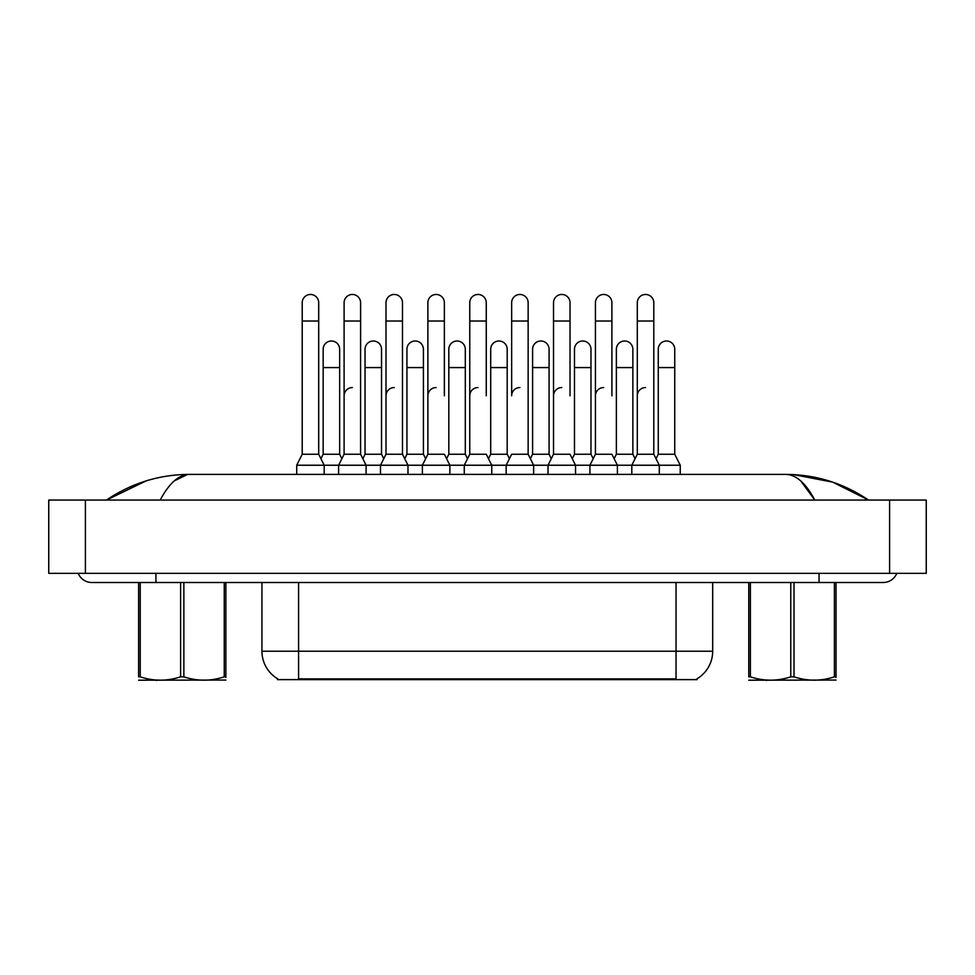 <?xml version="1.0" encoding="UTF-8"?>
<svg xmlns="http://www.w3.org/2000/svg" width="975" height="975" viewBox="0 0 975 975"><rect width="100%" height="100%" fill="white"/><g stroke="black" fill="none" stroke-linecap="round" stroke-linejoin="round"><path stroke-width="1.46" d="M697.113 678.722L697.113 679.624L277.522 679.624L277.522 678.722M277.79 678.88A32.065 32.065 0 0 1 261.946 651.215L298.582 651.215L298.582 678.88L676.041 678.88L676.041 651.215L712.688 651.215L712.688 582.502M261.946 651.215L261.946 582.502M696.845 678.88A32.065 32.065 0 0 0 712.688 651.215M656.029 458.701L658.259 454.24L674.749 454.24L680.245 465.233L659.295 465.233L653.798 454.24L637.309 454.24L631.812 465.233L659.295 465.233L659.295 474.398M617.407 474.398L617.407 465.233L611.91 454.24L595.42 454.24L589.924 465.233L631.812 465.233L631.812 474.398M653.798 454.24L653.798 302.713A8.251 8.251 0 0 0 645.56 294.462A8.251 8.251 0 0 1 646.072 294.487M637.309 454.24L637.309 321.031L653.798 321.031M637.309 321.031L637.309 302.713A8.251 8.251 0 0 1 645.56 294.462M680.245 465.233L680.245 474.398M674.749 454.24L674.749 349.245A8.251 8.251 0 0 0 667.022 341.018A8.251 8.251 0 0 1 674.749 349.245M658.259 454.24L658.259 367.575L674.749 367.575M658.259 367.575L658.259 349.245A8.251 8.251 0 0 1 667.022 341.018M637.309 395.789A8.251 8.251 0 0 1 645.56 387.55M575.53 474.398L575.53 465.233L570.034 454.24L553.532 454.24L548.035 465.233L589.924 465.233L589.924 474.398M611.91 395.789L611.91 302.713A8.251 8.251 0 0 0 603.671 294.462A8.251 8.251 0 0 1 604.183 294.487M595.42 454.24L595.42 321.031L611.91 321.031M595.42 321.031L595.42 302.713A8.251 8.251 0 0 1 603.671 294.462M533.642 474.398L533.642 465.233L528.145 454.24L511.656 454.24L506.159 465.233L548.035 465.233L548.035 474.398M570.034 395.789L570.034 302.713A8.251 8.251 0 0 0 561.783 294.462A8.251 8.251 0 0 1 562.295 294.487M519.894 387.55A8.251 8.251 0 0 0 511.656 395.789L511.656 321.031L528.145 321.031L528.145 454.24L530.363 458.701L532.594 454.24L549.083 454.24L551.314 458.701L553.532 454.24L553.532 321.031L570.034 321.031M553.532 321.031L553.532 302.713A8.251 8.251 0 0 1 561.783 294.462M491.753 474.398L491.753 465.233L486.257 454.24L469.767 454.24L464.271 465.233L506.159 465.233L506.159 474.398M511.656 321.031L511.656 302.713A8.251 8.251 0 0 1 520.418 294.487A8.251 8.251 0 0 1 528.145 302.713L528.145 321.031M449.865 474.398L449.865 465.233L444.368 454.24L427.879 454.24L422.382 465.233L464.271 465.233L464.271 474.398M486.257 395.789L486.257 302.713A8.251 8.251 0 0 0 478.006 294.462A8.251 8.251 0 0 1 478.53 294.487M446.599 458.701L448.817 454.24L465.307 454.24L467.537 458.701L469.767 454.24L469.767 321.031L486.257 321.031M469.767 321.031L469.767 302.713A8.251 8.251 0 0 1 478.006 294.462M614.14 458.701L616.371 454.24L632.86 454.24L635.091 458.701M632.86 454.24L632.86 349.245A8.251 8.251 0 0 0 625.133 341.018A8.251 8.251 0 0 1 632.86 349.245M616.371 454.24L616.371 367.575L632.86 367.575M616.371 367.575L616.371 349.245A8.251 8.251 0 0 1 625.133 341.018M572.252 458.701L574.482 454.24L590.972 454.24L593.202 458.701M590.972 454.24L590.972 349.245A8.251 8.251 0 0 0 583.245 341.018A8.251 8.251 0 0 1 590.972 349.245M574.482 454.24L574.482 367.575L590.972 367.575M574.482 367.575L574.482 349.245A8.251 8.251 0 0 1 583.245 341.018M549.083 454.24L549.083 349.245A8.251 8.251 0 0 0 541.357 341.018A8.251 8.251 0 0 1 549.083 349.245M532.594 454.24L532.594 367.575L549.083 367.575M532.594 367.575L532.594 349.245A8.251 8.251 0 0 1 541.357 341.018M595.42 395.789A8.251 8.251 0 0 1 603.671 387.55M488.475 458.701L490.705 454.24L507.195 454.24L509.425 458.701M507.195 454.24L507.195 349.245A8.251 8.251 0 0 0 499.468 341.018A8.251 8.251 0 0 1 507.195 349.245M490.705 454.24L490.705 367.575L507.195 367.575M490.705 367.575L490.705 349.245A8.251 8.251 0 0 1 499.468 341.018M553.532 395.789A8.251 8.251 0 0 1 561.783 387.55M528.145 454.24L528.145 395.789M469.767 454.24L469.767 395.789A8.251 8.251 0 0 1 478.006 387.55M78.219 573.349A14.662 14.662 0 0 0 91.808 582.502A14.662 14.662 0 0 1 78.219 573.349A14.662 14.662 0 0 0 91.808 582.502A14.662 14.662 0 0 1 78.219 573.349M896.781 573.349A14.662 14.662 0 0 1 883.192 582.502A14.662 14.662 0 0 0 896.781 573.349A14.662 14.662 0 0 1 883.192 582.502A14.662 14.662 0 0 0 896.781 573.349M800.804 480.98L814.807 500.053C805.777 483.125 796.075 474.581 785.692 474.398L189.308 474.398C178.925 474.569 169.211 483.125 160.192 500.053M85.398 500.053L926.25 500.053L926.25 573.349L48.75 573.349L48.75 500.053L85.398 500.053L85.398 573.349M868.006 500.053L864.764 500.004M117.256 500.053L107.104 500.053M793.553 474.606L832.699 482.138L868.53 500.053C843.326 483.088 815.709 474.545 785.692 474.398L787.544 474.496M174.342 480.846L187.456 474.496M146.128 480.907L106.47 500.053C131.674 483.088 159.291 474.545 189.308 474.398M225.871 680.05L138.608 680.209M225.871 677.43L225.871 676.833C225.871 681.269 225.871 681.269 225.871 676.833L224.25 676.833L224.25 582.502M183.861 582.502L183.861 676.833C197.267 681.269 210.722 681.269 224.25 676.833M183.861 676.833L180.619 676.833L180.619 582.502M225.871 582.502L225.871 676.833M140.229 582.502L140.229 676.833L138.608 676.833L138.608 582.502L91.808 582.502L883.192 582.502M140.229 676.833C153.636 681.269 167.091 681.269 180.619 676.833M138.608 676.833C138.608 681.269 138.608 681.269 138.608 676.833M836.026 680.05L748.763 680.209M836.026 677.43L836.026 676.833C836.026 681.269 836.026 681.269 836.026 676.833L834.405 676.833L834.405 582.502M794.016 582.502L794.016 676.833C807.422 681.269 820.889 681.269 834.405 676.833M794.016 676.833L790.774 676.833L790.774 582.502M836.026 582.502L836.026 676.833M750.384 582.502L750.384 676.833L748.763 676.833L748.763 582.502M750.384 676.833C763.791 681.269 777.258 681.269 790.774 676.833M748.763 676.833C748.763 681.269 748.763 681.269 748.763 676.833M407.977 474.398L407.977 465.233L402.48 454.24L385.99 454.24L380.494 465.233L422.382 465.233L422.382 474.398M444.368 395.789L444.368 302.713A8.251 8.251 0 0 0 436.117 294.462A8.251 8.251 0 0 1 436.642 294.487M362.822 458.701L365.04 454.24L381.542 454.24L383.76 458.701L385.99 454.24L385.99 321.031L402.48 321.031L402.48 454.24L404.71 458.701L406.928 454.24L423.418 454.24L425.648 458.701L427.879 454.24L427.879 321.031L444.368 321.031M427.879 321.031L427.879 302.713A8.251 8.251 0 0 1 436.117 294.462M366.088 474.398L366.088 465.233L360.592 454.24L344.102 454.24L338.605 465.233L380.494 465.233L380.494 474.398M385.99 321.031L385.99 302.713A8.251 8.251 0 0 1 394.753 294.487A8.251 8.251 0 0 1 402.48 302.713L402.48 321.031M324.2 474.398L324.2 465.233L318.703 454.24L302.213 454.24L296.717 465.233L338.605 465.233L338.605 474.398M360.592 454.24L360.592 302.713A8.251 8.251 0 0 0 352.353 294.462A8.251 8.251 0 0 1 352.865 294.487M344.102 454.24L344.102 321.031L360.592 321.031M344.102 321.031L344.102 302.713A8.251 8.251 0 0 1 352.353 294.462M296.717 465.233L296.717 474.398M318.703 454.24L318.703 302.713A8.251 8.251 0 0 0 310.464 294.462A8.251 8.251 0 0 1 310.976 294.487M302.213 454.24L302.213 321.031L318.703 321.031M302.213 321.031L302.213 302.713A8.251 8.251 0 0 1 310.464 294.462M465.307 454.24L465.307 349.245A8.251 8.251 0 0 0 457.58 341.018A8.251 8.251 0 0 1 465.307 349.245M448.817 454.24L448.817 367.575L465.307 367.575M448.817 367.575L448.817 349.245A8.251 8.251 0 0 1 457.58 341.018M423.418 454.24L423.418 349.245A8.251 8.251 0 0 0 415.691 341.018A8.251 8.251 0 0 1 423.418 349.245M406.928 454.24L406.928 367.575L423.418 367.575M406.928 367.575L406.928 349.245A8.251 8.251 0 0 1 415.691 341.018M381.542 454.24L381.542 349.245A8.251 8.251 0 0 0 373.815 341.018A8.251 8.251 0 0 1 381.542 349.245M365.04 454.24L365.04 367.575L381.542 367.575M365.04 367.575L365.04 349.245A8.251 8.251 0 0 1 373.815 341.018M320.933 458.701L323.164 454.24L339.653 454.24L341.872 458.701M339.653 454.24L339.653 349.245A8.251 8.251 0 0 0 331.927 341.018A8.251 8.251 0 0 1 339.653 349.245M323.164 454.24L323.164 367.575L339.653 367.575M323.164 367.575L323.164 349.245A8.251 8.251 0 0 1 331.927 341.018M427.879 454.24L427.879 395.789A8.251 8.251 0 0 1 436.117 387.55M402.48 454.24L402.48 395.789M385.99 395.789A8.251 8.251 0 0 1 394.229 387.55M344.102 395.789A8.251 8.251 0 0 1 352.353 387.55M672.384 679.624L672.384 678.722M302.25 679.624L302.25 678.722M298.582 582.502L298.582 651.215L676.041 651.215L676.041 582.502M819.061 573.349L819.061 582.502M155.939 573.349L155.939 582.502M889.602 500.053L889.602 573.349M157.414 679.941L156.402 680.538M767.581 679.941L766.569 680.538"/></g></svg>
